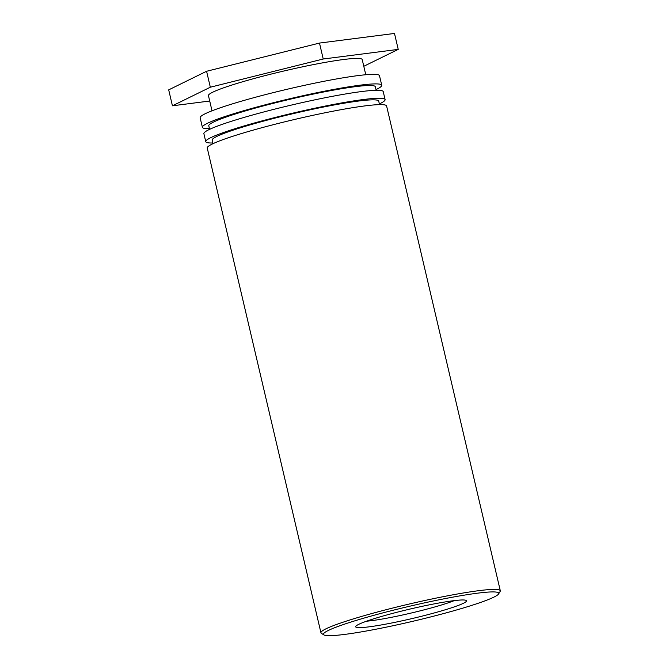 <?xml version="1.0" encoding="UTF-8"?>
<svg xmlns="http://www.w3.org/2000/svg" width="669" height="669" viewBox="0 0 669 669"><rect width="100%" height="100%" fill="white"/><g stroke="black" fill="none" stroke-linecap="round" stroke-linejoin="round"><path stroke-width="1" d="M454.301 600.611A51.756 4.424 -13.2 0 1 410.933 613.097A51.756 4.424 -13.2 0 1 366.537 621.2M465.557 600.193A56.924 4.859 166.8 0 0 407.722 609.601A56.924 4.859 166.8 0 0 355.791 626.343A56.924 4.859 166.8 0 0 412.213 618.532A56.924 4.859 166.8 0 0 466.218 600.444A56.924 4.859 166.8 0 0 465.557 600.193M497.234 592.274A90.039 7.694 -13.2 0 1 498.589 593.955A90.039 7.694 -13.2 0 1 412.857 621.284A90.039 7.694 -13.2 0 1 323.913 634.923A90.039 7.694 -13.2 0 1 398.281 608.966A90.039 7.694 -13.2 0 1 497.234 592.274M498.589 593.955L500.128 591.488A92.105 7.869 166.8 0 0 500.303 590.752A92.105 7.869 166.8 0 0 498.748 589.774A92.105 7.869 166.8 0 0 401.333 605.913A92.105 7.869 166.8 0 0 320.953 632.824A92.105 7.869 166.8 0 0 321.438 633.401L323.913 634.923M500.303 590.752L386.598 105.961A92.105 7.869 166.8 0 0 295.121 119.341A92.105 7.869 166.8 0 0 207.248 148.033L320.953 632.824M212.976 143.684L212.148 140.155A85.532 7.309 -13.2 0 1 293.758 113.513A85.532 7.309 -13.2 0 1 378.704 101.094L379.532 104.623M212.817 142.999A92.105 7.869 -13.2 0 1 205.751 141.652A92.105 7.869 -13.2 0 1 293.632 112.961A92.105 7.869 -13.2 0 1 385.101 99.589A92.105 7.869 -13.2 0 1 379.365 103.929M385.101 99.589L383.228 91.62A92.105 7.869 166.8 0 0 291.759 104.991A92.105 7.869 166.8 0 0 203.886 133.683L205.751 141.652M209.614 129.343L208.787 125.814A85.532 7.309 -13.2 0 1 290.396 99.163A85.532 7.309 -13.2 0 1 375.334 86.744L376.17 90.282M209.456 128.657A92.105 7.869 -13.2 0 1 202.389 127.311A92.105 7.869 -13.2 0 1 290.262 98.619A92.105 7.869 -13.2 0 1 381.74 85.247A92.105 7.869 -13.2 0 1 376.003 89.587M381.74 85.247L379.49 75.681A92.105 7.869 166.8 0 0 288.021 89.061A92.105 7.869 166.8 0 0 200.148 117.752L202.389 127.311M212.014 110.803L208.452 95.625A78.967 6.749 -13.2 0 1 283.79 71.023A78.967 6.749 -13.2 0 1 362.213 59.558L365.776 74.744M209.723 101.019L172.435 105.802L210.325 87.213L323.227 59.006L398.231 49.389L363.785 66.29M398.231 49.389L394.493 33.45L319.489 43.067L323.227 59.006M319.489 43.067L206.587 71.274L210.325 87.213M206.587 71.274L168.697 89.863L172.435 105.802"/></g></svg>
